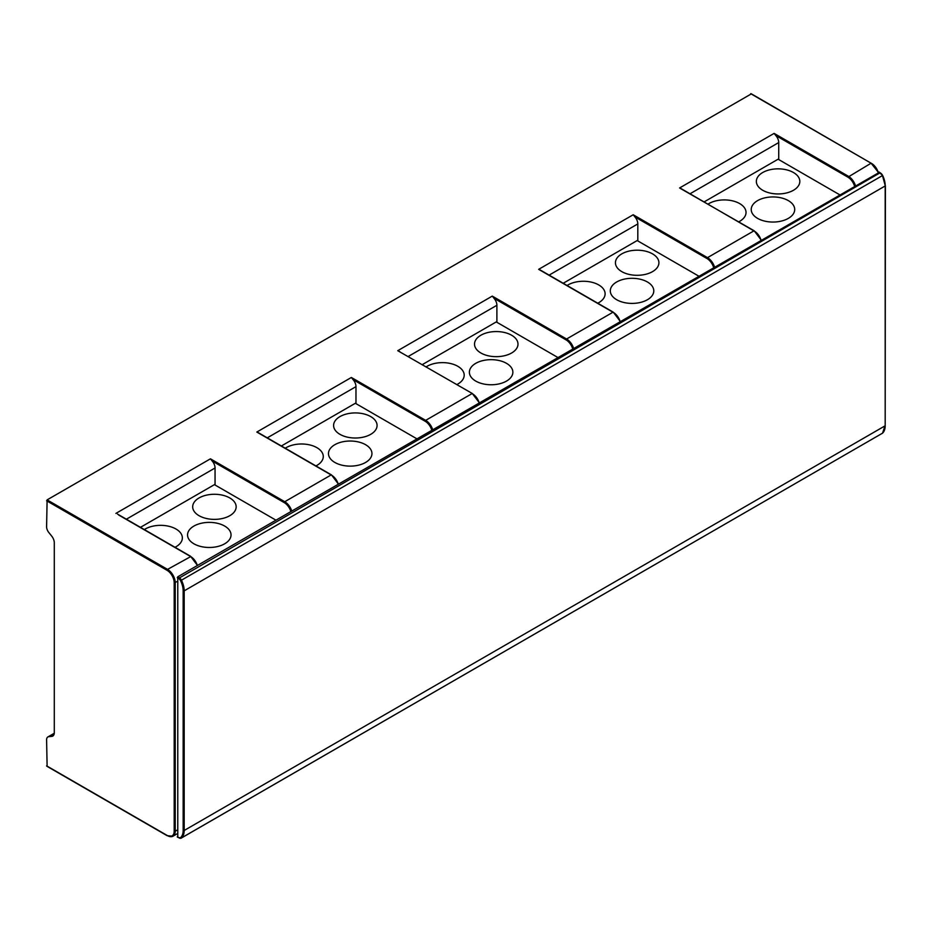 <?xml version="1.0" encoding="UTF-8"?>
<svg xmlns="http://www.w3.org/2000/svg" width="932" height="932" viewBox="0 0 932 932"><rect width="100%" height="100%" fill="white"/><g stroke="black" fill="none" stroke-linecap="round" stroke-linejoin="round"><path stroke-width="1.4" d="M480.877 352.983A21.739 12.547 0 0 0 504.573 355.709A21.739 12.547 0 0 0 517.994 344.106A21.739 12.547 0 0 0 511.633 335.24A21.739 12.547 0 0 0 487.937 332.514A21.739 12.547 0 0 0 474.516 344.106A21.739 12.547 0 0 0 480.877 352.983M557.744 357.422L496.255 321.924L422.289 364.622M475.763 381.095A21.739 12.547 0 0 0 499.447 383.809A21.739 12.547 0 0 0 512.868 372.218A21.739 12.547 0 0 0 506.507 363.34A21.739 12.547 0 0 0 482.811 360.614A21.739 12.547 0 0 0 469.39 372.218A21.739 12.547 0 0 0 475.763 381.095M456.855 384.578A21.739 12.547 0 0 0 464.194 375.177A21.739 12.547 0 0 0 457.822 366.299A21.739 12.547 0 0 0 426.169 366.858M572.691 348.801A10.147 5.86 -120 0 0 566.073 339.889L494.007 298.287A7.246 4.182 60 0 1 496.896 305.277L496.896 322.297M54.242 733.519L48.813 736.653A6.279 3.623 -120 0 0 47.905 736.932A6.279 3.623 -120 0 0 46.6 739.81L47.113 766.139M48.813 736.653L51.726 736.397A7.246 4.182 -120 0 0 52.786 736.07A7.246 4.182 -120 0 0 54.289 732.75L54.289 542.739A7.246 4.182 -120 0 0 51.726 536.133L48.813 532.51A6.279 3.623 -120 0 1 46.6 526.801L47.113 499.878L751.192 93.969M494.007 298.287L492.282 296.108L397.743 350.688L472.408 393.56L397.743 350.688M400.492 352.273L399.339 351.364M355.977 403.649L355.977 386.64A7.246 4.182 -120 0 0 353.088 379.639L425.155 421.252A10.147 5.86 60 0 1 431.772 430.153M416.825 438.786L355.337 403.276L281.371 445.985M215.059 485.013L215.059 467.992A7.246 4.182 -120 0 0 212.17 461.002L284.237 502.616A10.147 5.86 60 0 1 290.854 511.517M275.907 520.138L214.418 484.64L140.464 527.337M118.655 515L190.21 556.311A10.869 6.279 60 0 1 197.211 565.573M284.237 502.616L284.749 501.719L210.446 458.824L212.17 461.002M713.609 267.437A10.147 5.86 -120 0 0 706.992 258.537L634.925 216.923A7.246 4.182 60 0 1 637.814 223.925L637.814 240.934M698.662 276.07L637.173 240.561L563.208 283.27M634.925 216.923L633.201 214.756L707.505 257.651L753.883 230.88A10.869 6.279 60 0 1 760.885 240.141M633.201 214.756L538.661 269.336L541.399 270.921M682.317 189.557L679.579 187.973L774.119 133.393L775.843 135.571A7.246 4.182 60 0 1 778.733 142.561L778.733 159.57M839.581 194.706L778.092 159.209L704.126 201.906M757.588 218.379A21.739 12.547 0 0 0 781.284 221.094A21.739 12.547 0 0 0 794.705 209.502A21.739 12.547 0 0 0 788.344 200.625A21.739 12.547 0 0 0 764.648 197.899A21.739 12.547 0 0 0 751.227 209.502A21.739 12.547 0 0 0 757.588 218.379M762.714 190.268A21.739 12.547 0 0 0 786.41 192.994A21.739 12.547 0 0 0 799.831 181.391A21.739 12.547 0 0 0 793.458 172.525A21.739 12.547 0 0 0 769.774 169.799A21.739 12.547 0 0 0 756.353 181.391A21.739 12.547 0 0 0 762.714 190.268M738.692 221.863A21.739 12.547 0 0 0 746.031 212.461A21.739 12.547 0 0 0 739.659 203.584A21.739 12.547 0 0 0 708.005 204.143M616.681 299.731A21.739 12.547 0 0 0 640.366 302.457A21.739 12.547 0 0 0 653.786 290.854A21.739 12.547 0 0 0 647.425 281.988A21.739 12.547 0 0 0 623.729 279.262A21.739 12.547 0 0 0 610.309 290.854A21.739 12.547 0 0 0 616.681 299.731M621.795 271.631A21.739 12.547 0 0 0 645.492 274.346A21.739 12.547 0 0 0 658.912 262.754A21.739 12.547 0 0 0 652.54 253.877A21.739 12.547 0 0 0 628.855 251.151A21.739 12.547 0 0 0 615.435 262.754A21.739 12.547 0 0 0 621.795 271.631M597.773 303.215A21.739 12.547 0 0 0 605.113 293.813A21.739 12.547 0 0 0 598.74 284.936A21.739 12.547 0 0 0 567.087 285.495M425.155 421.252L425.668 420.367L351.364 377.472L353.088 379.639M259.574 433.636L256.824 432.052L351.364 377.472M193.926 543.81A21.739 12.547 0 0 0 217.61 546.525A21.739 12.547 0 0 0 231.031 534.933A21.739 12.547 0 0 0 224.67 526.056A21.739 12.547 0 0 0 200.974 523.341A21.739 12.547 0 0 0 187.553 534.933A21.739 12.547 0 0 0 193.926 543.81M199.052 515.699A21.739 12.547 0 0 0 222.736 518.425A21.739 12.547 0 0 0 236.157 506.822A21.739 12.547 0 0 0 229.796 497.956A21.739 12.547 0 0 0 206.1 495.23A21.739 12.547 0 0 0 192.679 506.822A21.739 12.547 0 0 0 199.052 515.699M175.018 547.294A21.739 12.547 0 0 0 182.357 537.892A21.739 12.547 0 0 0 175.985 529.015A21.739 12.547 0 0 0 144.332 529.574M334.844 462.447A21.739 12.547 0 0 0 358.529 465.173A21.739 12.547 0 0 0 371.95 453.569A21.739 12.547 0 0 0 365.589 444.704A21.739 12.547 0 0 0 341.893 441.978A21.739 12.547 0 0 0 328.472 453.569A21.739 12.547 0 0 0 334.844 462.447M339.97 434.347A21.739 12.547 0 0 0 363.655 437.061A21.739 12.547 0 0 0 377.076 425.47A21.739 12.547 0 0 0 370.715 416.592A21.739 12.547 0 0 0 347.019 413.878A21.739 12.547 0 0 0 333.598 425.47A21.739 12.547 0 0 0 339.97 434.347M315.936 465.93A21.739 12.547 0 0 0 323.276 456.529A21.739 12.547 0 0 0 316.903 447.663A21.739 12.547 0 0 0 285.25 448.222M177.779 837.146L177.779 576.792L879.295 172.373M496.896 305.277L408.204 356.49M51.726 736.397L53.602 735.313M432.669 429.629A10.869 6.279 60 0 0 425.668 420.367L472.046 393.595A10.869 6.279 -120 0 1 479.048 402.857M291.751 510.992A10.869 6.279 60 0 0 284.749 501.719L331.128 474.947L256.824 432.052M210.446 458.824L115.906 513.404M177.266 830.039L175.216 831.228L175.216 582.71A10.869 6.279 -120 0 0 167.539 569.394L190.722 556.602A10.147 5.86 60 0 1 197.339 565.503M46.6 765.848L167.539 835.666A10.869 6.279 -120 0 0 172.968 836.202A10.869 6.279 -120 0 0 175.216 831.228L174.191 831.228L174.191 582.71A10.147 5.86 -120 0 0 167.026 570.291L167.539 569.394L47.113 499.878M878.107 172.467A10.869 6.279 -120 0 0 871.094 163.205L750.679 93.678M878.352 172.315L871.094 163.205L847.91 177.173A10.147 5.86 60 0 1 854.528 186.085M774.119 133.393L848.423 176.288A10.869 6.279 60 0 1 855.425 185.561M679.579 187.973L754.244 230.833L761.141 240.002M538.661 269.336L612.965 312.232L566.586 339.003L492.282 296.108M479.176 402.787A10.147 5.86 -120 0 0 472.559 393.887L479.304 402.717M355.977 386.64L267.286 437.842M338.258 484.151A10.147 5.86 -120 0 0 331.641 475.25L331.128 474.947A10.869 6.279 -120 0 1 338.13 484.221M215.059 467.992L126.368 519.206M167.026 835.363A10.147 5.86 -120 0 0 174.191 831.228M167.026 570.291L46.6 500.764M177.266 581.533L174.191 582.71M566.073 339.889L566.586 339.003A10.869 6.279 -120 0 1 573.588 348.277M620.095 321.435A10.147 5.86 60 0 0 613.477 312.523L612.965 312.232A10.869 6.279 60 0 1 619.966 321.505M549.123 275.126L637.814 223.925M706.992 258.537L707.505 257.651A10.869 6.279 -120 0 1 714.506 266.913M761.001 240.072A10.147 5.86 60 0 0 754.396 231.171L681.164 188.648M690.041 193.774L778.733 142.561M775.843 135.571L847.91 177.173M878.224 172.397A10.147 5.86 -120 0 0 871.606 163.496L751.041 93.643M177.266 836.843L178.548 837.588A3.623 2.097 -120 0 0 180.563 837.623A17.056 9.844 -120 0 0 183.161 830.482L183.161 590.841L184.186 590.841A17.778 10.264 -120 0 0 181.472 580.275A4.345 2.505 -120 0 0 179.06 577.537L177.779 576.792M183.161 590.841A17.056 9.844 -120 0 0 180.563 580.706L882.476 175.554A17.778 10.264 60 0 1 885.19 186.132L885.19 425.773L184.186 830.482L184.186 590.841L885.4 185.829L885.19 425.773A17.778 10.264 60 0 1 882.476 433.205A4.345 2.505 60 0 1 882.243 433.38A4.345 2.505 60 0 1 881.975 433.497M180.563 580.706A3.623 2.097 -120 0 0 178.548 578.423L177.266 577.677M178.548 578.423L880.064 172.816A4.345 2.505 60 0 1 882.476 175.554L885.19 185.538A17.056 9.844 60 0 0 882.616 175.461M178.548 837.588L179.06 837.88A4.345 2.505 -120 0 0 181.239 838.101A4.345 2.505 -120 0 0 181.472 837.926A17.778 10.264 -120 0 0 184.186 830.482L183.161 830.482M180.563 837.623A0.722 0.583 48.6 0 0 181.472 837.926L882.476 433.205A0.722 0.583 -131.4 0 0 882.557 433.159L181.239 838.101L177.418 837.181M885.19 425.178L882.557 433.159A0.722 0.583 -131.4 0 0 882.627 433.065M879.144 172.036L880.577 173.107A3.623 2.097 60 0 1 882.581 175.391L878.783 172.07M54.266 733.263L47.905 736.932M46.751 766.174L167.166 835.701L172.968 836.202L177.266 833.721M197.468 565.433L190.571 556.276L117.502 514.08M258.42 432.728L331.489 474.912L338.386 484.069M540.257 270.012L613.326 312.197L620.223 321.354"/></g></svg>
